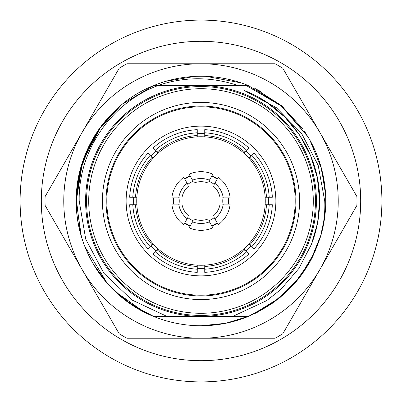 <?xml version="1.0" encoding="UTF-8"?>
<svg xmlns="http://www.w3.org/2000/svg" width="402" height="402" viewBox="0 0 402 402"><rect width="100%" height="100%" fill="white"/><g stroke="black" fill="none" stroke-linecap="round" stroke-linejoin="round"><path stroke-width="0.6" d="M86.561 201A114.439 114.439 0 0 1 201 86.561A114.439 114.439 0 0 1 315.439 201A114.439 114.439 0 0 1 201 315.439A114.439 114.439 0 0 1 86.561 201M201.578 85.601A115.404 115.404 0 0 1 316.404 201A115.404 115.404 0 0 1 201.578 316.399L200.422 316.399A115.404 115.404 0 0 1 85.596 201A115.404 115.404 0 0 1 200.422 85.601L248.406 85.601L282.254 106.334L307.877 136.65L282.249 106.329L248.406 85.601L282.249 106.329L307.877 136.645L282.249 106.329L248.406 85.601L238.964 85.601L248.406 85.601A124.756 124.756 0 0 0 153.594 85.601L168.252 85.601M76.239 201L79.712 171.77L90.907 142.313M309.841 140.027L321.585 168.996L325.61 194.92M381.9 201A180.9 180.9 0 0 1 201 381.9A180.9 180.9 0 0 1 20.1 201A180.9 180.9 0 0 1 201 20.1A180.9 180.9 0 0 1 381.9 201M248.903 316.193L225.663 323.298L201 325.761M360.689 201A159.689 159.689 0 0 1 201 360.689A159.689 159.689 0 0 1 41.311 201A159.689 159.689 0 0 1 201 41.311A159.689 159.689 0 0 1 360.689 201M319.846 132.384A137.233 137.233 0 0 1 201 338.233A137.233 137.233 0 0 1 82.154 132.384A137.233 137.233 0 0 1 319.846 132.384L282.812 68.234A155.946 155.946 0 0 0 275.068 63.767L126.931 63.767A155.946 155.946 0 0 0 119.188 68.234L45.119 196.533A155.946 155.946 0 0 0 45.119 205.467L119.188 333.766A155.946 155.946 0 0 0 126.931 338.233L275.068 338.233A155.946 155.946 0 0 0 282.812 333.766L356.881 205.467A155.946 155.946 0 0 0 356.881 196.533L319.846 132.384M313.284 201A112.284 112.284 0 0 1 201 313.284A112.284 112.284 0 0 1 88.716 201A112.284 112.284 0 0 1 201 88.716A112.284 112.284 0 0 1 313.284 201M102.44 201A98.56 98.56 0 0 1 201 102.44A98.56 98.56 0 0 1 299.56 201A98.56 98.56 0 0 1 201 299.56A98.56 98.56 0 0 1 102.44 201M275.872 201A74.872 74.872 0 0 1 201 275.872A74.872 74.872 0 0 1 126.127 201A74.872 74.872 0 0 1 201 126.127A74.872 74.872 0 0 1 275.872 201M268.285 197.256A67.39 67.39 0 0 1 268.285 204.744M251.225 245.929A67.39 67.39 0 0 1 245.929 251.225M204.744 268.285A67.39 67.39 0 0 1 197.256 268.285M156.071 251.225A67.39 67.39 0 0 1 150.775 245.929M133.715 204.744A67.39 67.39 0 0 1 133.715 197.256M130.283 204.744L136.856 204.744A64.25 64.25 0 0 1 136.856 197.256L135.524 197.256A65.586 65.586 0 0 1 152.051 157.348L152.996 158.293A64.25 64.25 0 0 1 158.293 152.996L157.348 152.051A65.586 65.586 0 0 1 197.256 135.524L197.256 136.856A64.25 64.25 0 0 1 204.744 136.856L204.744 135.524A65.586 65.586 0 0 1 244.652 152.051L243.707 152.996A64.25 64.25 0 0 1 249.004 158.293L249.949 157.348A65.586 65.586 0 0 1 266.476 197.256L265.144 197.256A64.25 64.25 0 0 1 265.144 204.744L266.476 204.744A65.586 65.586 0 0 1 249.949 244.652L249.004 243.707A64.25 64.25 0 0 1 243.707 249.004L244.652 249.949A65.586 65.586 0 0 1 204.744 266.476L204.744 265.144A64.25 64.25 0 0 1 197.256 265.144L197.256 266.476A65.586 65.586 0 0 1 157.348 249.949L158.293 249.004A64.25 64.25 0 0 1 152.996 243.707L148.348 248.361M129.655 204.744A71.44 71.44 0 0 0 147.906 248.803M254.094 153.197L249.004 158.293A64.25 64.25 0 0 1 265.144 197.256A64.25 64.25 0 0 0 249.004 158.293A64.25 64.25 0 0 1 265.144 197.256L272.345 197.256A71.44 71.44 0 0 0 254.094 153.197L253.652 153.639M204.744 129.655L204.744 136.856A64.25 64.25 0 0 1 243.707 152.996A64.25 64.25 0 0 0 204.744 136.856A64.25 64.25 0 0 1 243.707 152.996L248.803 147.906A71.44 71.44 0 0 0 204.744 129.655L204.744 130.283M153.197 147.906L158.293 152.996A64.25 64.25 0 0 1 197.256 136.856A64.25 64.25 0 0 0 158.293 152.996A64.25 64.25 0 0 1 197.256 136.856L197.256 129.655A71.44 71.44 0 0 0 153.197 147.906L153.639 148.348M129.655 197.256L136.856 197.256A64.25 64.25 0 0 1 152.996 158.293A64.25 64.25 0 0 0 136.856 197.256A64.25 64.25 0 0 1 152.996 158.293L147.906 153.197A71.44 71.44 0 0 0 129.655 197.256L130.283 197.256M228.271 197.879A27.447 27.447 0 0 1 228.271 204.121M217.336 223.055A27.447 27.447 0 0 1 211.934 226.175M190.066 226.175A27.447 27.447 0 0 1 184.664 223.055M173.729 204.121A27.447 27.447 0 0 1 173.729 197.879M227.954 197.879A27.135 27.135 0 0 1 227.954 204.121M217.18 222.783A27.135 27.135 0 0 1 211.779 225.904M190.221 225.904A27.135 27.135 0 0 1 184.819 222.783M174.046 204.121A27.135 27.135 0 0 1 174.046 197.879M179.789 201A21.211 21.211 0 0 1 180.021 197.879L178.754 197.879A22.462 22.462 0 0 1 187.176 183.297L187.809 184.392A21.211 21.211 0 0 1 193.211 181.272L192.578 180.176A22.462 22.462 0 0 1 209.422 180.176L208.789 181.272A21.211 21.211 0 0 1 214.191 184.392L214.824 183.297A22.462 22.462 0 0 1 223.246 197.879L221.979 197.879A21.211 21.211 0 0 1 221.979 204.121L223.246 204.121A22.462 22.462 0 0 1 214.824 218.703L214.191 217.608A21.211 21.211 0 0 1 208.789 220.728L209.422 221.824A22.462 22.462 0 0 1 192.578 221.824L193.211 220.728A21.211 21.211 0 0 1 187.809 217.608L183.719 224.693A29.321 29.321 0 0 1 171.845 204.121L180.021 204.121A21.211 21.211 0 0 1 179.789 201M153.639 253.652L158.293 249.004A64.25 64.25 0 0 0 197.256 265.144A64.25 64.25 0 0 1 158.293 249.004M153.197 254.094A71.44 71.44 0 0 0 197.256 272.345L197.256 271.717M197.256 265.144L197.256 272.345M253.652 248.361L249.004 243.707A64.25 64.25 0 0 0 265.144 204.744A64.25 64.25 0 0 1 249.004 243.707M254.094 248.803A71.44 71.44 0 0 0 272.345 204.744L271.717 204.744M265.144 204.744L272.345 204.744M204.744 271.717L204.744 265.144A64.25 64.25 0 0 0 243.707 249.004A64.25 64.25 0 0 1 204.744 265.144M204.744 272.345A71.44 71.44 0 0 0 248.803 254.094L248.361 253.652M243.707 249.004L248.803 254.094M321.193 234.431L310.56 260.672L294.284 283.837L273.204 302.741L248.406 316.399A124.756 124.756 0 0 1 153.599 316.399L144.604 312.284A124.756 124.756 0 0 0 153.594 316.399L131.62 304.686M157.554 316.399L153.594 316.399C107.615 298.183 75.626 250.451 76.244 201C75.626 151.549 107.615 103.816 153.594 85.601L160.725 85.601M112.726 289.154L112.56 288.993A124.756 124.756 0 0 1 76.244 200.683C75.757 151.338 107.721 103.781 153.594 85.601C107.615 103.816 75.626 151.549 76.244 201C75.626 151.549 107.615 103.816 153.594 85.601L200.422 85.601M157.921 85.601C111.118 102.811 78.073 151.062 79.209 201L85.716 239.14L103.897 273.29L131.916 299.972L166.936 316.399L232.773 316.399L266.702 300.616L280.571 289.696L298.872 268.506L311.404 244.411C316.856 230.452 319.6 215.985 319.63 201C320.248 153.358 288.973 107.455 244.411 90.596L276.269 107.615L301.53 133.318L318.178 165.348L324.731 201C325.193 209.648 324.303 219.698 322.062 231.145C311.032 271.249 286.48 299.666 248.406 316.399L225.12 316.399M246.411 85.601L281.35 106.043L307.917 136.715A124.756 124.756 0 0 1 325.756 201L325.746 202.492M322.7 228.447L322.138 230.838M311.269 259.35L309.123 263.24M299.405 277.687L286.646 291.716M272.873 302.972L252.079 314.821L273.43 302.58M122.806 298.209L120.248 296.098M94.168 265.431L93.922 265.024M76.244 200.774L77.45 183.684M79.691 171.875L79.877 171.116M88.757 146.539L91.706 140.836M166.006 81.254L195.01 76.385M319.917 163.267L320.786 166.132M325.746 199.508L325.756 201A124.756 124.756 0 0 1 322.062 231.145M207.246 316.399L199.839 316.399M156.926 316.399L172.88 316.399M158.83 316.399L160.941 316.399M172.83 316.399L171.528 316.399M238.15 85.601C211.286 76.491 184.412 76.491 157.524 85.601M228.497 85.601L235.914 85.601M238.964 85.601L242.175 85.601M115.771 292.103L112.62 289.053M99.008 272.847L94.902 266.632M76.551 209.764L76.531 209.442M76.531 192.513L80.149 170.016M84.4 156.634L93.023 138.509M94.691 135.705L95.455 134.479M102.379 124.59L115.801 109.867M322.047 231.19L321.429 233.577M313.198 255.546L307.364 266.199M301.133 275.415L284.571 293.631M275.109 301.359L252.064 314.826L273.983 302.183M258.757 311.58L254.476 313.716M127.007 301.445L126.675 301.204M123.841 299.033L112.655 289.088M101.188 275.842L93.837 264.878M79.958 231.225L79.877 230.899M76.405 194.623L80.661 168.086M83.666 158.614L96.103 133.469M97.902 130.75L98.425 129.987M101.093 126.278L117.158 108.615M322.218 230.502L321.61 232.899M312.806 256.345L307.741 265.581M300.701 275.993L285.098 293.148M121.992 297.55L112.645 289.078M101.611 276.405L101.269 275.958M100.389 274.772L93.475 264.27M76.445 193.91L80.49 168.729M83.907 157.946L95.942 133.715M98.093 130.469L98.274 130.208M101.52 125.71L116.64 109.088M322.384 229.818L321.791 232.22M312.379 257.2L308.138 264.923M300.269 276.561L285.616 292.676M119.66 295.596L117.972 294.113M117.218 293.44L112.63 289.063M99.59 273.667L94.485 265.953M76.506 209.065L76.486 208.754M76.486 193.211L80.32 169.368M84.154 157.288L93.234 138.147M94.244 136.444L95.746 134.017M101.947 125.153L116.193 109.505M322.545 229.14L321.962 231.532M311.897 258.149L308.575 264.184M299.842 277.124L286.129 292.199M206.105 76.35L241.255 82.918M232.773 316.399L248.406 316.399L232.773 316.399M321.128 234.673L310.47 260.838L294.199 283.933L273.154 302.776L248.406 316.399L273.154 302.776L294.199 283.933L310.47 260.838L321.128 234.673L310.47 260.838L294.199 283.933L273.154 302.776L248.406 316.399M271.717 197.256L272.345 197.256M248.361 148.348L248.803 147.906M197.256 130.283L197.256 129.655M148.348 153.639L147.906 153.197M209.422 221.824L212.879 227.808A29.321 29.321 0 0 1 189.121 227.808L192.578 221.824M223.246 204.121L230.155 204.121A29.321 29.321 0 0 1 218.281 224.693L214.824 218.703M214.824 183.297L218.281 177.307A29.321 29.321 0 0 1 230.155 197.879L223.246 197.879M192.578 180.176L189.121 174.192A29.321 29.321 0 0 1 212.879 174.192L209.422 180.176M178.754 197.879L171.845 197.879A29.321 29.321 0 0 1 183.719 177.307L187.176 183.297M91.887 261.491L90.817 259.511M76.38 206.859L76.249 202.131M76.576 191.915L79.626 172.141M84.571 156.192L99.153 128.952M153.594 85.601L122.479 104.053M121.504 104.852L98.515 129.856L81.958 163.674L76.264 198.573L80.465 233.185M84.867 246.582L107.203 283.259L123.967 299.133L144.604 312.284L115.158 291.525M251.964 314.872L279.762 297.751M280.078 297.49L300.284 276.546L315.088 251.471M320.359 237.301L324.856 215.985M325.715 204.281L325.715 197.824M324.846 185.95L320.359 164.699M309.716 139.801L304.631 131.534M302.746 128.811L281.33 105.545L254.778 88.43M150.775 156.071A67.39 67.39 0 0 1 156.071 150.775M197.256 133.715A67.39 67.39 0 0 1 204.744 133.715M245.929 150.775A67.39 67.39 0 0 1 251.225 156.071M152.996 243.707L152.051 244.652A65.586 65.586 0 0 1 135.524 204.744L136.856 204.744A64.25 64.25 0 0 0 152.996 243.707A64.25 64.25 0 0 1 136.856 204.744M184.664 178.945A27.447 27.447 0 0 1 190.066 175.825M211.934 175.825A27.447 27.447 0 0 1 217.336 178.945M184.819 179.217A27.135 27.135 0 0 1 190.221 176.096M211.779 176.096A27.135 27.135 0 0 1 217.18 179.217M187.176 218.703A22.462 22.462 0 0 1 178.754 204.121M244.411 90.596L266.209 101.902L284.887 117.113L299.51 134.901L310.6 155.604L317.394 178.081L319.63 201L317.605 222.824L311.444 244.305M131.615 304.681L112.711 289.144M153.594 316.399L144.604 312.284M106.399 119.67L111.882 113.696M123.067 103.58L123.987 102.852M113.284 289.716L111.57 287.983M107.52 283.616L93.44 264.204M93.364 264.084L91.013 259.888M81.325 236.24L76.244 201L82.606 161.669L101.319 125.977M122.856 103.751L123.59 103.163M324.826 216.211L324.384 219.447M254.963 88.515L260.722 91.47M106.806 201A94.194 94.194 0 0 1 201 106.806A94.194 94.194 0 0 1 295.194 201A94.194 94.194 0 0 1 201 295.194A94.194 94.194 0 0 1 106.806 201M295.947 201A94.947 94.947 0 0 0 201 106.053A94.947 94.947 0 0 0 106.053 201A94.947 94.947 0 0 0 201 295.947A94.947 94.947 0 0 0 295.947 201M150.112 246.592C139.594 234.607 133.816 220.658 132.781 204.744M197.256 269.219C181.342 268.184 167.393 262.406 155.408 251.888M132.781 197.256C133.816 181.342 139.594 167.393 150.112 155.408M155.408 150.112C167.393 139.594 181.342 133.816 197.256 132.781M204.744 132.781C220.658 133.816 234.607 139.594 246.592 150.112M251.888 155.408C262.406 167.393 268.184 181.342 269.219 197.256M269.219 204.744C268.184 220.658 262.406 234.607 251.888 246.592M246.592 251.888C234.607 262.406 220.658 268.184 204.744 269.219M200.422 316.399A115.404 115.404 0 0 1 85.596 201M316.404 201A115.404 115.404 0 0 1 201.578 316.399M194.161 219.08C198.719 220.743 203.281 220.743 207.839 219.08M213.241 215.964C216.959 212.844 219.236 208.899 220.08 204.121M220.08 197.879C219.236 193.101 216.959 189.156 213.241 186.036M207.839 182.92C203.281 181.257 198.719 181.257 194.161 182.92M188.759 186.036C185.041 189.156 182.764 193.101 181.92 197.879M188.759 215.964C185.041 212.844 182.764 208.899 181.92 204.121"/></g></svg>
